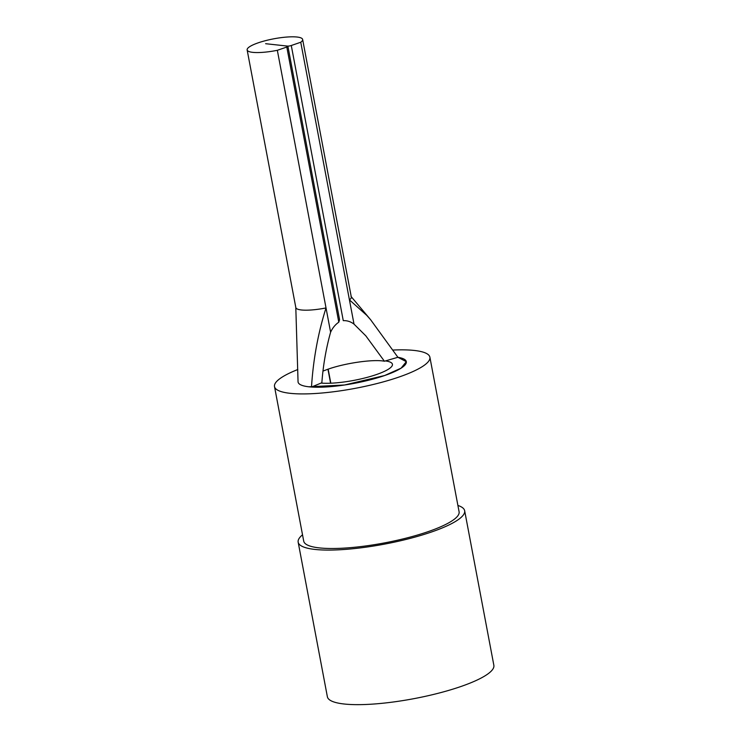 <?xml version="1.0" encoding="UTF-8"?>
<svg xmlns="http://www.w3.org/2000/svg" width="741" height="741" viewBox="0 0 741 741"><rect width="100%" height="100%" fill="white"/><g stroke="black" fill="none" stroke-linecap="round" stroke-linejoin="round"><path stroke-width="1.11" d="M308.867 386.802L344.519 384.996L384.672 375.52L401.103 368.157L406.309 361.664L397.898 357.292L384.403 361.219C373.334 359.015 345.223 363.099 328.17 369.148L330.819 383.208M297.799 369.527A79.065 16.737 -10.7 0 0 274.503 386.561L303.717 541.134A79.065 16.737 -10.7 0 0 348.02 547.849A79.065 16.737 -10.7 0 0 428.039 531.677A79.065 16.737 -10.7 0 0 459.096 511.781L429.891 357.199A79.065 16.737 -10.7 0 0 393.128 350.039M274.503 386.561A79.065 16.737 -10.7 0 0 318.806 393.267A79.065 16.737 -10.7 0 0 398.825 377.104A79.065 16.737 -10.7 0 0 429.891 357.199M302.523 534.807A84.715 17.932 -10.7 0 0 298.169 542.19L327.374 696.762A84.715 17.932 -10.7 0 0 374.844 703.95A84.715 17.932 -10.7 0 0 460.578 686.629A84.715 17.932 -10.7 0 0 493.858 665.307L464.653 510.725A84.715 17.932 -10.7 0 0 457.901 505.455M298.169 542.19A84.715 17.932 -10.7 0 0 345.63 549.377A84.715 17.932 -10.7 0 0 431.364 532.047A84.715 17.932 -10.7 0 0 464.653 510.725M286.804 47.044A2.825 0.602 -10.7 0 0 287.916 46.331A2.825 0.602 -10.7 0 0 287.36 46.09A2.825 0.602 -10.7 0 0 291.278 45.507L300.753 42.246A28.241 5.974 -10.7 0 0 302.634 39.449A28.241 5.974 -10.7 0 0 286.813 37.05A28.241 5.974 -10.7 0 0 258.238 42.821A28.241 5.974 -10.7 0 0 247.142 49.934A28.241 5.974 -10.7 0 0 277.338 50.305L330.606 332.2C332.57 327.911 335.303 324.577 338.794 322.187L286.804 47.044L277.338 50.305M295.798 307.385A28.241 5.974 -10.7 0 0 295.826 307.561A28.241 5.974 -10.7 0 0 296.28 308.358A28.241 5.974 -10.7 0 0 326.021 307.932C318.093 333.033 313.248 359.404 311.498 387.034A55.066 11.661 -10.7 0 1 298.049 381.698L295.798 307.385M330.588 383.217L327.948 369.222L323.113 371.028M300.753 42.246L349.428 299.873L366.767 315.36L370.639 319.751L397.908 357.292A55.066 11.661 169.3 0 1 406.309 361.654A55.066 11.661 169.3 0 1 384.672 375.52A55.066 11.661 169.3 0 1 328.948 386.774A55.066 11.661 169.3 0 1 298.095 382.106M291.278 45.507L343.268 320.649C347.149 320.473 350.734 321.631 354.013 324.123L365.841 335.868L384.403 361.219M302.634 39.449L351.317 297.076A28.241 5.974 -10.7 0 1 349.428 299.873L354.013 324.123M330.606 332.2C326.068 348.455 323.15 365.304 321.853 382.754L311.498 387.034M287.916 46.331L339.563 319.658L338.794 322.187M287.388 46.081L265.621 43.7L287.388 46.081M385.431 360.913A40.95 8.67 169.3 0 1 392.434 364.276A40.95 8.67 169.3 0 1 376.345 374.585A40.95 8.67 169.3 0 1 321.048 383.078M247.142 49.934L295.826 307.561M351.002 296.428L370.639 319.751"/></g></svg>
